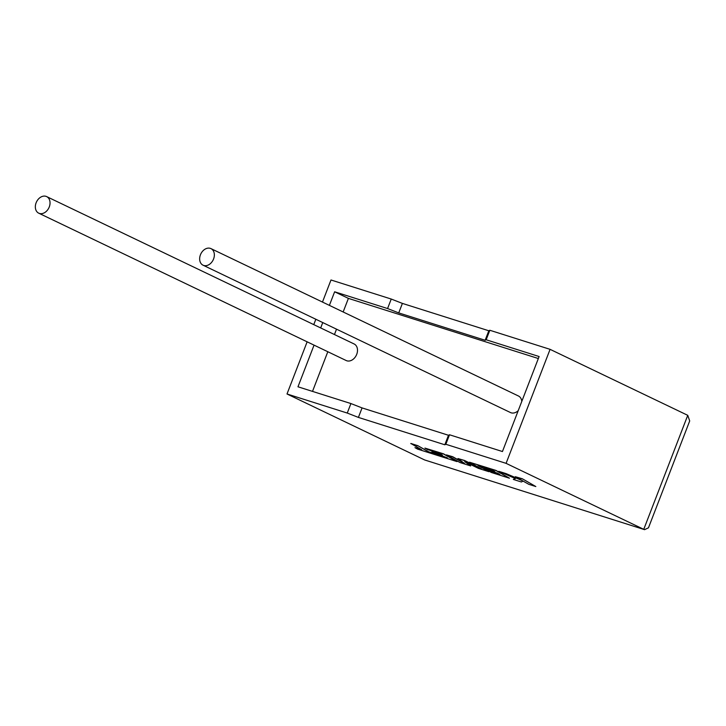 <?xml version="1.0" encoding="UTF-8"?>
<svg xmlns="http://www.w3.org/2000/svg" width="726" height="726" viewBox="0 0 726 726"><rect width="100%" height="100%" fill="white"/><g stroke="black" fill="none" stroke-linecap="round" stroke-linejoin="round"><path stroke-width="1.09" d="M39.395 213.435A9.184 6.861 115.6 0 1 38.723 213.172A9.184 6.861 115.6 0 1 36.3 202.354A9.184 6.861 115.6 0 1 45.992 196.338A9.184 6.861 115.6 0 1 46.664 196.601A9.184 6.861 115.6 0 1 49.078 207.409A9.184 6.861 115.6 0 1 39.395 213.435M38.723 213.172L346.184 360.532A9.184 6.861 -64.4 0 0 346.856 360.804A9.184 6.861 -64.4 0 0 356.539 354.778A9.184 6.861 -64.4 0 0 354.125 343.97L46.664 196.601M210.304 248.356A9.184 6.861 -64.4 0 0 200.612 254.381A9.184 6.861 -64.4 0 0 203.035 265.19A9.184 6.861 -64.4 0 0 203.707 265.462A9.184 6.861 -64.4 0 0 213.39 259.436A9.184 6.861 -64.4 0 0 210.976 248.619A9.184 6.861 -64.4 0 0 210.304 248.356M203.035 265.19L510.496 412.559A9.184 6.861 -64.4 0 0 511.168 412.822A9.184 6.861 -64.4 0 0 518.237 410.617M314.049 345.131L297.978 386.795L350.921 403.556L347.255 413.058L287.006 393.982L424.674 459.966L644.588 529.662L648.472 527.802L689.7 420.944L687.749 415.326L550.081 349.342L489.832 330.266L488.807 330.766L402.395 303.404L391.241 299.048L387.575 308.55L334.632 291.788L329.386 305.383M391.241 299.048L330.992 279.982L322.471 302.061M287.006 393.982L307.134 341.819M313.768 324.622L315.837 319.259M322.752 322.58L320.683 327.934M687.749 415.326L643.753 529.336L506.086 463.351L445.837 444.276L444.82 444.775L358.399 417.414L347.255 413.058M489.832 330.266L486.166 339.768L539.109 356.53L502.446 451.536L449.503 434.774L448.486 435.273L362.065 407.912L350.921 403.556M486.166 339.768L485.14 340.267L398.728 312.906L387.575 308.55M538.338 358.526L348.398 298.386L334.632 291.788M348.398 298.386L343.153 311.98M336.519 329.177L334.45 334.541M327.816 351.729L312.507 391.396M521.785 401.442A9.184 6.861 -64.4 0 0 518.437 395.988L210.976 248.619M449.503 434.774L445.837 444.276M506.086 463.351L550.081 349.342M488.807 330.766L485.14 340.267M402.395 303.404L398.728 312.906M448.486 435.273L444.82 444.775M362.065 407.912L358.399 417.414M424.674 459.966L644.588 529.662M513.327 479.423L521.404 481.982L523.065 481.084L528.837 484.333L535.824 486.547L522.366 478.788L515.342 476.719L522.684 480.857L506.222 473.67L498.762 471.31L515.387 478.552L513.327 479.423L515.251 478.488M535.824 486.547L522.366 478.788M522.312 478.924L515.342 476.719M521.477 480.176L506.222 473.67M506.167 473.815L498.708 471.455M470.684 465.929L464.694 461.636L478.434 468.379L488.888 471.691L477.953 465.52L491.556 469.822L494.923 471.718L484.396 468.388L486.901 469.804L497.437 473.134L499.933 474.55L488.752 471.011L491.339 472.463L509.461 478.207L495.967 470.584L469.531 462.217L481.565 469.005L464.486 460.62L457.943 458.542L464.74 463.687L452.652 456.872L446.417 454.893L459.921 462.516L470.684 465.929L465.502 462.035M488.888 471.691L478.652 465.738M494.279 471.355L484.396 468.388M499.288 474.187L488.752 471.011M509.461 478.207L496.021 470.439L469.531 462.217M479.242 467.698L464.54 460.475L457.943 458.542M463.841 463.006L452.706 456.727L446.417 454.893M446.789 457.561L428.73 451.835L417.831 445.682L410.843 443.468L421.688 449.766L414.963 447.633L421.035 449.403M414.963 447.633L417.577 449.113L456.972 461.582L443.468 453.959L424.928 448.096L427.514 449.548L439.067 453.205L442.433 455.102L431.906 451.772L447.434 457.925L428.73 451.835M428.676 451.98L417.831 445.682M417.777 445.828L410.789 443.613M456.972 461.582L443.522 453.823L424.928 448.096M441.78 454.739L431.906 451.772"/></g></svg>
